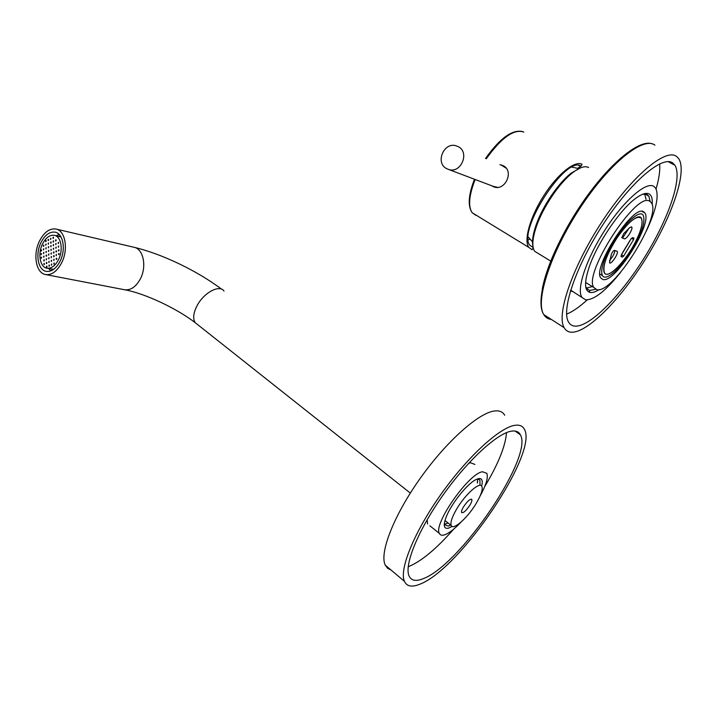 <?xml version="1.0" encoding="UTF-8"?>
<svg xmlns="http://www.w3.org/2000/svg" width="717" height="717" viewBox="0 0 717 717"><rect width="100%" height="100%" fill="white"/><g stroke="black" fill="none" stroke-linecap="round" stroke-linejoin="round"><path stroke-width="1.08" d="M532.955 246.29C531.862 241.351 532.901 234.271 536.083 225.057C542.518 206.299 558.597 182.62 571.494 172.905L580.752 167.769M538.736 253.773L534.586 251.237C531.727 246.693 532.364 238.349 536.495 226.214C543.127 206.89 559.717 182.459 572.991 172.456C579.73 167.348 584.866 165.672 588.415 167.428L588.612 167.536M649.799 201.298C636.651 190.659 582.527 274.396 593.9 287.526L596.732 289.614C612.551 294.83 661.988 216.731 651.412 202.812L649.799 201.298M602.827 279.478C614.738 283.932 653.053 223.543 644.87 212.958L643.525 211.73C633.183 204.085 592.117 267.8 600.765 277.918L602.827 279.478M632.519 249.113C621.334 267.988 605.713 282.005 602.432 275.561C600.353 270.811 602.863 261.526 609.979 247.697C621.245 226.142 639.94 208.324 643.266 215.423C645.515 221.625 641.93 232.855 632.519 249.113M631.668 248.817C621.505 265.98 607.317 278.698 604.35 272.854C602.468 268.615 604.673 260.343 610.947 248.01C621.119 228.32 638.372 211.712 641.419 218.246C643.463 223.865 640.209 234.056 631.668 248.817M572.65 166.846L572.704 167.303M530.078 239.111L528.277 239.863M577.606 168.343L580.985 166.12C566.188 154.98 517.701 229.745 529.63 245.097L533.134 247.473M580.985 166.12L582.07 164.256C574.909 160.196 557.512 174.106 543.844 195.544C530.105 216.937 523.589 240.303 528.761 247.356L532.122 249.749L533.17 247.948M491.279 185.595L494.622 187.164C505.548 190.453 513.972 171.238 503.594 165.896L499.973 164.659M491.844 185.811L493.861 186.94M500.583 164.919L502.85 165.51M501.954 165.51L506.301 168.244M497.652 187.406L493.251 186.339M449.03 169.615L446.332 168.495C435.12 162.562 443.922 141.885 456.048 145.766L458.486 146.779C469.769 152.551 461.121 173.344 449.03 169.615L495.286 187.11M633.649 239.487L623.682 256.032L622.356 257.062L621.128 256.677L621.37 254.983L631.085 238.833L632.618 237.578L633.909 238.116L633.649 239.487L631.543 238.277M630.494 239.603L621.971 253.657M604.431 272.738C608.482 281.476 633.496 252.034 640.164 231.062C642.235 224.905 642.629 220.675 641.339 218.371C637.046 214.75 629.051 221.105 617.346 237.426C606.663 254.347 602.361 266.115 604.431 272.738L604.216 272.603M624.355 238.779L621.872 237.802L623.691 233.617L629.974 227.397L631.785 227.083C633.281 228.929 626.326 239.881 624.355 238.779L621.809 237.318M614.523 250.385L617.238 251.416C618.816 253.504 610.714 265.344 609.495 262.727L611.386 254.15C612.47 251.864 613.519 250.609 614.523 250.385M614.899 250.511C614.523 253.639 612.73 256.928 609.531 260.396M629.141 228.051L623.414 236.771L621.863 237.336M41.066 253.782L41.505 253.46L41.227 254.714L41.066 253.782M58.462 259.778C55.146 265.926 51.274 268.732 46.847 268.176C39.901 267.136 37.589 253.397 42.608 243.771C45.924 237.551 49.831 234.728 54.34 235.301C61.169 236.332 63.562 250.072 58.462 259.778M58.149 242.651L58.606 242.319L58.31 243.592L58.149 242.651M58.283 246.334L58.74 246.003L58.444 247.275L58.283 246.334M55.792 247.41L56.249 247.087L55.953 248.351L55.792 247.41M55.666 243.735L56.123 243.404L55.827 244.667L55.666 243.735M55.541 240.061L55.989 239.729L56.15 240.67L55.693 241.002L55.541 240.061M58.418 250.027L58.875 249.704L59.036 250.645L58.579 250.977L58.418 250.027M55.926 251.093L56.374 250.771L56.544 251.712L56.087 252.043L55.926 251.093M53.443 252.16L53.892 251.837L54.053 252.778L53.605 253.11L53.443 252.16M53.318 248.485L53.766 248.154L53.479 249.426L53.318 248.485M53.192 244.811L53.641 244.479L53.354 245.752L53.192 244.811M53.067 241.145L53.515 240.822L53.676 241.754L53.219 242.077L53.067 241.145M52.941 237.488L53.39 237.166L53.551 238.098L53.094 238.42L52.941 237.488M58.552 253.728L59 253.406L59.17 254.347L58.713 254.678L58.552 253.728M56.051 254.795L56.509 254.463L56.222 255.736L56.051 254.795M53.569 255.852L54.017 255.53L54.187 256.471L53.73 256.794L53.569 255.852M51.095 256.91L51.543 256.578L51.257 257.851L51.095 256.91M50.97 253.226L51.418 252.904L51.131 254.168L50.97 253.226M50.844 249.552L51.292 249.22L51.006 250.493L50.844 249.552M50.719 245.886L51.176 245.555L50.88 246.818L50.719 245.886M50.602 242.229L51.05 241.898L51.212 242.83L50.755 243.162L50.602 242.229M50.477 238.573L50.925 238.25L50.638 239.505L50.477 238.573M56.186 258.496L56.634 258.174L56.804 259.124L56.347 259.446L56.186 258.496M53.694 259.545L54.142 259.222L53.865 260.495L53.694 259.545M51.221 260.594L51.669 260.271L51.382 261.544L51.221 260.594M48.747 261.642L49.195 261.32L48.908 262.592L48.747 261.642M48.631 257.959L49.079 257.636L48.792 258.9L48.631 257.959M48.505 254.284L48.953 253.961L48.666 255.225L48.505 254.284M48.389 250.609L48.837 250.287L48.55 251.55L48.389 250.609M48.263 246.953L48.711 246.63L48.424 247.885L48.263 246.953M48.147 243.305L48.595 242.973L48.308 244.237L48.147 243.305M48.03 239.657L48.478 239.335L48.631 240.258L48.182 240.589L48.03 239.657M53.82 263.256L54.277 262.933L53.99 264.206L53.82 263.256M51.337 264.295L51.785 263.973L51.507 265.245L51.337 264.295M48.873 265.335L49.312 265.012L49.482 265.962L49.034 266.285L48.873 265.335M46.408 266.365L46.856 266.052L47.017 266.993L46.569 267.316L46.408 266.365M46.291 262.682L46.73 262.359L46.901 263.309L46.453 263.623L46.291 262.682M46.175 259.007L46.614 258.685L46.336 259.948L46.175 259.007M46.058 255.333L46.497 255.01L46.659 255.951L46.211 256.274L46.058 255.333M45.933 251.676L46.381 251.353L46.094 252.608L45.933 251.676M45.816 248.019L46.264 247.697L45.978 248.951L45.816 248.019M45.7 244.372L46.148 244.049L45.861 245.304L45.7 244.372M45.583 240.733L46.031 240.41L46.193 241.333L45.745 241.665L45.583 240.733M43.845 263.722L44.284 263.399L44.445 264.34L44.006 264.663L43.845 263.722M43.728 260.047L44.167 259.724L44.329 260.665L43.889 260.988L43.728 260.047M43.612 256.381L44.051 256.059L43.773 257.322L43.612 256.381M43.495 252.725L43.943 252.402L43.656 253.666L43.495 252.725M43.378 249.077L43.827 248.754L43.54 250.009L43.378 249.077M43.271 245.438L43.71 245.115L43.871 246.048L43.423 246.37L43.271 245.438M41.183 257.43L41.622 257.107L41.335 258.362L41.183 257.43M40.959 250.134L41.398 249.812L41.55 250.744L41.111 251.067L40.959 250.134M46.847 268.176L53.632 269.341M60.622 236.305L59.825 236.556M52.332 269.26L52.941 269.816M60.353 235.902L58.794 236.314M52.529 270.076L51.292 269.063M59.09 234.387L56.329 235.759M50.71 270.936L48.81 268.57M60.022 261.346C66.107 249.776 63.239 233.392 55.11 232.156C49.724 231.474 45.063 234.844 41.12 242.256C35.142 253.737 37.884 270.112 46.175 271.358C51.454 272.012 56.06 268.678 60.022 261.346M61.581 262.924C68.662 249.471 65.328 230.453 55.899 229.019C49.634 228.221 44.212 232.138 39.632 240.76C32.704 254.078 35.868 273.096 45.521 274.539C51.633 275.301 56.984 271.429 61.581 262.924M476.285 503.253C467.851 517.611 453.126 530.849 451.199 525.471C450.195 522.514 452.051 516.975 456.765 508.873C465.414 494.094 480.166 481.143 481.932 486.458C482.953 489.505 481.071 495.106 476.285 503.253M469.949 505.073C471.535 502.366 472.162 500.511 471.822 499.498C470.155 498.656 467.359 501.138 463.442 506.955C461.865 509.662 461.246 511.508 461.578 512.503C463.263 513.336 466.05 510.863 469.949 505.073M61.044 237.004L54.492 235.337M595.702 289.265L589.607 290.466L586.416 288.144L585.672 286.352M642.746 194.208L647.11 194.558L648.84 196.198L650.194 201.531M599.242 289.56C595.513 291.9 592.457 292.859 590.073 292.437C584.337 290.905 584.095 282.301 589.329 266.625C597.342 243.126 620.133 209.552 635.674 198.367C641.715 193.913 646.205 192.443 649.145 193.975C651.654 195.445 652.658 198.941 652.138 204.47M570.669 290.161L585.655 299.814C594.043 300.073 605.641 290.985 620.456 272.541M646.349 230.982C656.172 210.054 659.273 195.777 655.634 188.15L653.743 186.312C646.071 181.401 624.068 200.437 605.399 229.288C586.667 258.066 576.423 288.601 581.72 297.017M570.454 290.878L573.241 291.756M566.609 314.136C572.65 311.698 579.506 306.957 587.169 299.903M656.073 188.921C659.04 178.757 660.24 170.404 659.667 163.852M574.792 326.136C589.544 327.337 620.106 296.48 644 258.237C667.975 220.083 682.925 177.897 674.912 165.233L672.797 163.019C662.616 155.015 631.05 181.544 603.571 223.659C576.002 265.675 561.07 310.004 568.5 321.969C569.925 324.478 572.023 325.868 574.792 326.136M571.135 332.213C587.214 333.226 620.053 299.894 645.667 258.846C671.354 217.896 687.486 172.492 678.82 158.807L676.687 156.539C665.923 147.639 631.919 175.952 602.146 221.481C572.283 266.903 556.168 314.808 564.162 327.678C565.731 330.456 568.061 331.971 571.135 332.213M588.451 291.819L589.786 291.227M586.363 288.064L591.91 286.666M645.981 199.192L644.664 193.984M444.262 524.369L448.125 523.034M477.405 483.025L477.576 478.875M477.764 478.822L479.924 480.121L479.987 484.979M450.67 525.05L448.313 526.117L444.253 524.566M452.086 526.412L448.708 528.088C443.823 529.325 442.998 525.606 446.216 516.93C451.181 503.979 466.892 484.19 475.604 479.781L478.373 478.642C481.967 477.979 483.052 480.426 481.645 486.001M429.859 525.803L439.378 533.43C440.238 535.232 442.004 535.689 444.665 534.819C449.093 533.215 454.569 528.958 461.103 522.03M480.076 496.056C486.108 485.051 488.358 477.468 486.825 473.319L482.496 471.768C468.828 473.211 433.023 524.342 439.378 533.43M474.932 464.419L470.477 462.752L468.64 463.307M427.601 523.993L427.099 519.834M408.197 566.762L408.502 566.654C421.3 561.393 436.321 548.917 453.574 529.236M484.665 486.691C498.154 464.275 505.44 446.252 506.534 432.611M423.003 578.762C460.027 565.417 533.717 456.532 520.372 434.816C518.821 431.759 515.935 430.523 511.714 431.114C497.75 432.898 467.995 459.902 443.142 494.945C418.226 529.953 403.958 565.059 409.066 575.984C411.271 580.662 415.914 581.586 423.003 578.762M419.696 584.274C459.839 569.379 538.655 452.723 524.36 429.259C522.72 426.032 519.673 424.697 515.236 425.262C500.349 426.956 468.291 455.878 441.367 493.753C414.381 531.584 398.939 569.567 404.442 581.344C406.835 586.452 411.925 587.429 419.696 584.274M504.687 415.286C502.868 411.961 499.659 410.5 495.071 410.913C479.664 412.123 447.372 440.274 420.709 477.656C393.965 515.012 379.185 552.941 385.244 565.13L404.442 581.344M390.944 569.943L387.574 568.276L385.244 565.13M523.804 132.098L523.571 131.973C513.82 128.845 501.389 137.781 486.287 158.762M475.156 179.492C468.954 195.418 467.968 206.505 472.207 212.761L475.998 215.414M621.478 254.732L623.682 256.032M622.356 257.062L620.967 256.247M45.655 274.566L124.444 289.731C130.575 290.519 135.845 286.961 140.263 279.074C147.066 266.59 143.373 248.745 133.918 247.257L56.168 229.082M197.632 324.604L195.248 322.713C192.739 318.868 193.285 313.302 196.897 306.034C203.538 292.796 219.456 284.201 224 291.03M551.265 319.397L551.167 319.388C547.958 319.047 545.503 317.443 543.782 314.593C535.079 301.328 550.226 253.486 579.694 208.566C609.065 163.53 643.409 135.925 654.926 145.175M542.258 288.87C546.497 267.88 557.252 243.197 574.532 214.804M528.259 237.103L532.525 241.817M571.996 167.151L578.906 168.62M536.083 225.057L536.495 226.214M571.494 172.905L572.991 172.456M534.586 251.237L550.773 261.14M585.601 282.444L593.9 287.526M642.091 211.407L644.87 212.958M602.432 275.561L599.932 274.055M578.834 165.493L580.277 166.192M522.729 131.596C512.395 129.177 500 138.121 485.552 158.439M474.475 179.232C468.353 195.042 467.601 206.218 472.207 212.761L528.761 247.356M501.81 165.17L501.237 164.919M617.238 251.416L616.647 251.075M631.785 227.083L631.292 226.805M124.444 289.731C145.372 293.423 177.664 309.063 195.248 322.713L410.321 493.09M451.199 525.471L444.97 520.533M133.918 247.257C161.477 253.719 196.763 270.488 221.661 289.238M471.356 499.14L471.822 499.498M585.932 287.858L586.416 288.144M668.092 161.63L674.912 165.233M564.162 327.678L543.782 314.593C534.604 300.997 548.604 255.404 576.593 211.533C604.556 167.563 638.551 138.005 652.622 143.992M586.56 289.623L587.582 289.22M645.847 199.12L645.892 198.035M644.825 193.984L648.84 196.198M477.244 482.899L477.692 481.188M478.257 478.857L479.924 480.121M515.111 431.051L520.372 434.816"/></g></svg>
